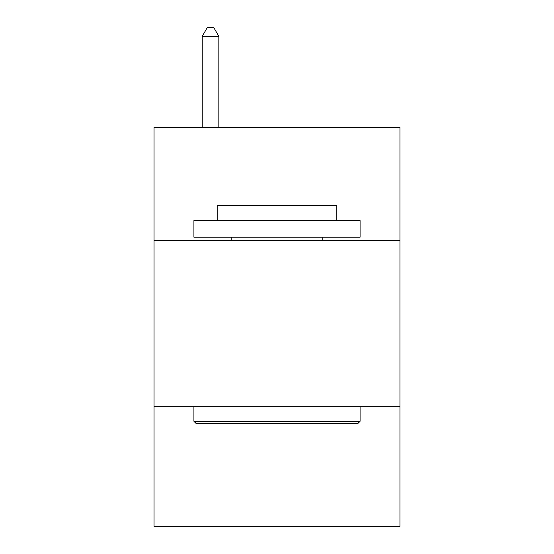 <?xml version="1.0" encoding="UTF-8"?>
<svg xmlns="http://www.w3.org/2000/svg" width="554" height="554" viewBox="0 0 554 554"><rect width="100%" height="100%" fill="white"/><g stroke="black" fill="none" stroke-linecap="round" stroke-linejoin="round"><path stroke-width="0.83" d="M399.953 240.512L399.953 127.524L154.047 127.524L154.047 240.512L399.953 240.512L399.953 526.3L154.047 526.3L154.047 240.512M399.953 406.671L154.047 406.671M195.915 423.284L193.921 421.289L360.079 421.289L358.085 423.284L195.915 423.284M360.079 220.575L360.079 237.188L193.921 237.188L193.921 220.575L360.079 220.575M217.182 220.575L217.182 205.285L336.818 205.285L336.818 220.575M360.079 406.671L360.079 421.289M193.921 406.671L193.921 421.289M322.193 237.188L322.193 240.512M231.807 237.188L231.807 240.512M218.844 127.524L218.844 36.342L202.231 36.342L202.231 127.524M202.231 36.342L207.217 27.7L213.858 27.7L218.844 36.342"/></g></svg>
